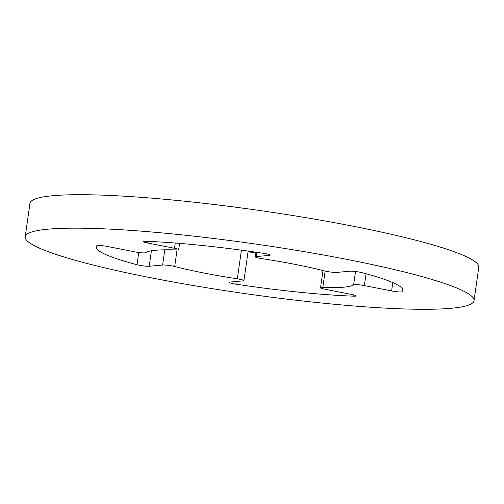 <?xml version="1.0" encoding="UTF-8"?>
<svg xmlns="http://www.w3.org/2000/svg" width="504" height="504" viewBox="0 0 504 504"><rect width="100%" height="100%" fill="white"/><g stroke="black" fill="none" stroke-linecap="round" stroke-linejoin="round"><path stroke-width="0.76" d="M237.334 278.825A7.554 0.844 8.1 0 1 243.533 280.268A7.554 0.844 8.1 0 1 243.936 280.615A7.554 0.844 8.1 0 1 243.167 280.867L229.755 282.082A7.554 0.844 -171.9 0 0 228.986 282.334A7.554 0.844 -171.9 0 0 235.796 284.149A154.898 17.268 -171.9 0 0 353.739 296.163A7.554 0.844 -171.9 0 0 356.139 295.886A7.554 0.844 -171.9 0 0 355.742 295.546A7.554 0.844 -171.9 0 0 351.962 294.525L324.721 289.17A7.554 0.844 8.1 0 1 320.544 287.809A7.554 0.844 8.1 0 1 322.799 287.532A105.783 11.794 -171.9 0 0 353.638 284.741A7.554 0.844 8.1 0 1 364.373 285.585L391.614 290.94A7.554 0.844 -171.9 0 0 402.368 291.759A154.898 17.268 -171.9 0 0 402.973 290.55A154.898 17.268 -171.9 0 0 394.815 283.513A154.898 17.268 -171.9 0 0 362.237 272.714A7.554 0.844 -171.9 0 0 350.034 271.202L336.622 272.412A7.554 0.844 8.1 0 1 324.557 270.938A105.783 11.794 -171.9 0 0 261.91 258.628A7.554 0.844 8.1 0 1 255.308 256.838A7.554 0.844 8.1 0 1 256.076 256.586L269.483 255.371A7.554 0.844 -171.9 0 0 270.251 255.118A7.554 0.844 -171.9 0 0 269.854 254.778A7.554 0.844 -171.9 0 0 263.447 253.304A154.898 17.268 -171.9 0 0 145.505 241.29A7.554 0.844 -171.9 0 0 143.098 241.567A7.554 0.844 -171.9 0 0 147.275 242.928L174.516 248.283A7.554 0.844 8.1 0 1 178.296 249.304A7.554 0.844 8.1 0 1 178.693 249.644A7.554 0.844 8.1 0 1 176.438 249.921A105.783 11.794 -171.9 0 0 145.599 252.712A7.554 0.844 8.1 0 1 134.864 251.868L107.629 246.513A7.554 0.844 -171.9 0 0 96.869 245.694A154.898 17.268 -171.9 0 0 96.264 246.903A154.898 17.268 -171.9 0 0 137 264.739A7.554 0.844 -171.9 0 0 149.209 266.251L162.616 265.041A7.554 0.844 8.1 0 1 174.68 266.515A105.783 11.794 -171.9 0 0 237.334 278.825L241.41 250.16M37.132 247.086A226.68 25.269 -171.9 0 0 284.502 298.841A226.68 25.269 -171.9 0 0 474.037 300.668A226.68 25.269 -171.9 0 0 462.105 290.367A226.68 25.269 -171.9 0 0 214.736 238.613A226.68 25.269 -171.9 0 0 25.2 236.786A226.68 25.269 -171.9 0 0 37.132 247.086M474.037 300.668L478.8 267.214A226.68 25.269 -171.9 0 0 466.868 256.914A226.68 25.269 -171.9 0 0 219.498 205.159A226.68 25.269 -171.9 0 0 29.963 203.333L25.2 236.786M248.031 251.805A154.898 17.268 -171.9 0 0 255.862 252.92M174.516 248.283L175.266 243.029M269.483 255.371L269.583 254.659M402.368 291.759L402.728 289.22M353.739 296.163L353.909 294.953M322.799 287.532L325.143 271.076M353.638 284.741L355.522 271.511M364.373 285.585L366.061 273.741M391.614 290.94L392.799 282.593M256.076 256.586L256.681 252.302M147.275 242.928L147.502 241.366M137 264.739L138.745 252.498M149.209 266.251L151.408 250.784M162.616 265.041L164.783 249.82M174.68 266.515L177.043 249.934M235.796 284.149L236.174 281.497M320.544 287.809L323.001 270.541M255.308 256.838L255.969 252.195M178.693 249.644L179.588 243.369M243.936 280.615L248.138 251.08"/></g></svg>
